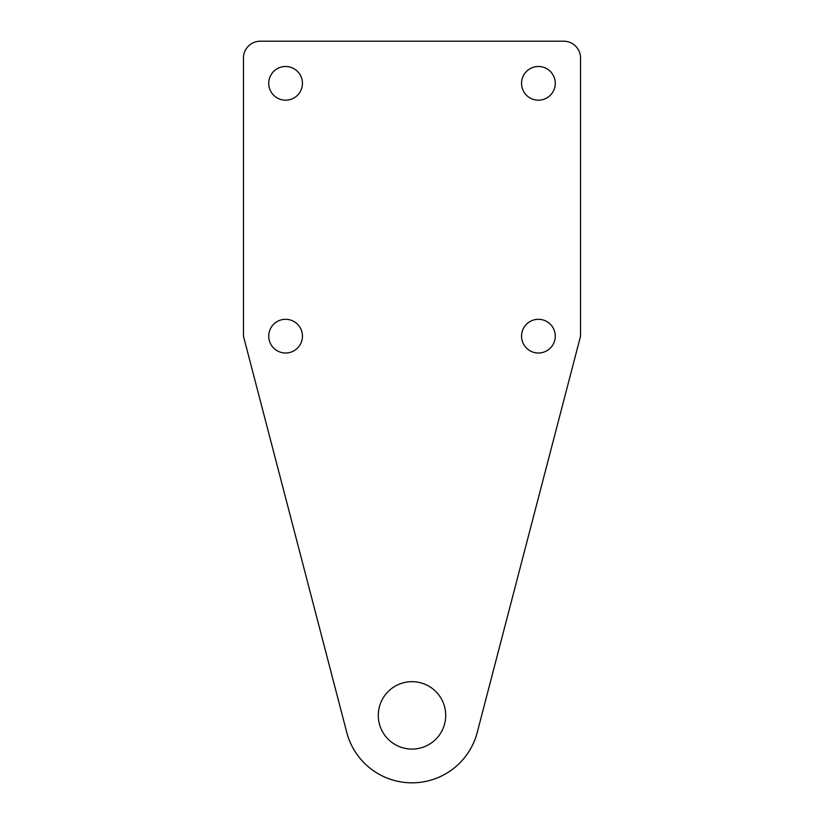 <?xml version="1.0" encoding="UTF-8"?>
<svg xmlns="http://www.w3.org/2000/svg" width="824" height="824" viewBox="0 0 824 824"><rect width="100%" height="100%" fill="white"/><g stroke="black" fill="none" stroke-linecap="round" stroke-linejoin="round"><path stroke-width="0.62" stroke-dasharray="4.12 3.09" d="M285.588 353.012A16.851 16.851 0 0 0 302.449 336.151A16.851 16.851 0 0 0 285.588 319.3A16.851 16.851 0 0 0 268.737 336.151A16.851 16.851 0 0 0 285.588 353.012M538.412 100.188A16.851 16.851 0 0 0 555.263 83.337A16.851 16.851 0 0 0 538.412 66.486A16.851 16.851 0 0 0 521.551 83.337A16.851 16.851 0 0 0 538.412 100.188M243.451 336.151L346.76 732.392A67.413 67.413 0 0 0 477.24 732.392L580.549 336.151L580.549 58.051A16.851 16.851 0 0 0 563.688 41.2L260.312 41.2A16.851 16.851 0 0 0 243.451 58.051L243.451 336.151M285.588 100.188A16.851 16.851 0 0 0 302.449 83.337A16.851 16.851 0 0 0 285.588 66.486A16.851 16.851 0 0 0 268.737 83.337A16.851 16.851 0 0 0 285.588 100.188M538.412 353.012A16.851 16.851 0 0 0 555.263 336.151A16.851 16.851 0 0 0 538.412 319.3A16.851 16.851 0 0 0 521.551 336.151A16.851 16.851 0 0 0 538.412 353.012M412 749.088A33.712 33.712 0 0 0 445.712 715.386A33.712 33.712 0 0 0 412 681.675A33.712 33.712 0 0 0 378.288 715.386A33.712 33.712 0 0 0 412 749.088M563.688 41.2A16.851 16.851 0 0 1 580.549 58.051L580.549 336.151M302.449 83.337A16.851 16.851 0 0 0 277.163 68.742A16.851 16.851 0 0 0 277.163 97.932A16.851 16.851 0 0 0 302.449 83.337M555.263 83.337A16.851 16.851 0 0 0 529.986 68.742A16.851 16.851 0 0 0 529.986 97.932A16.851 16.851 0 0 0 555.263 83.337M555.263 336.151A16.851 16.851 0 0 0 529.986 321.556A16.851 16.851 0 0 0 529.986 350.746A16.851 16.851 0 0 0 555.263 336.151M302.449 336.151A16.851 16.851 0 0 0 277.163 321.556A16.851 16.851 0 0 0 277.163 350.746A16.851 16.851 0 0 0 302.449 336.151M260.312 41.2A16.851 16.851 0 0 0 243.451 58.051M445.712 715.386A33.712 33.712 0 0 0 395.149 686.186A33.712 33.712 0 0 0 395.149 744.577A33.712 33.712 0 0 0 445.712 715.386M346.76 732.392A67.413 67.413 0 0 0 477.24 732.392"/><path stroke-width="1.24" d="M285.588 319.3A16.851 16.851 0 0 0 268.737 336.151A16.851 16.851 0 0 0 285.588 353.012A16.851 16.851 0 0 0 302.449 336.151A16.851 16.851 0 0 0 285.588 319.3M538.412 66.486A16.851 16.851 0 0 0 521.551 83.337A16.851 16.851 0 0 0 538.412 100.188A16.851 16.851 0 0 0 555.263 83.337A16.851 16.851 0 0 0 538.412 66.486M346.76 732.392L243.451 336.151L346.76 732.392A67.413 67.413 0 0 0 477.24 732.392L580.549 336.151L580.549 58.051A16.851 16.851 0 0 0 563.688 41.2L260.312 41.2A16.851 16.851 0 0 0 243.451 58.051L243.451 336.151L243.451 58.051M285.588 66.486A16.851 16.851 0 0 0 268.737 83.337A16.851 16.851 0 0 0 285.588 100.188A16.851 16.851 0 0 0 302.449 83.337A16.851 16.851 0 0 0 285.588 66.486M538.412 319.3A16.851 16.851 0 0 0 521.551 336.151A16.851 16.851 0 0 0 538.412 353.012A16.851 16.851 0 0 0 555.263 336.151A16.851 16.851 0 0 0 538.412 319.3M412 681.675A33.712 33.712 0 0 0 378.288 715.386A33.712 33.712 0 0 0 412 749.088A33.712 33.712 0 0 0 445.712 715.386A33.712 33.712 0 0 0 412 681.675M260.312 41.2L563.688 41.2M580.549 336.151L477.24 732.392"/></g></svg>
